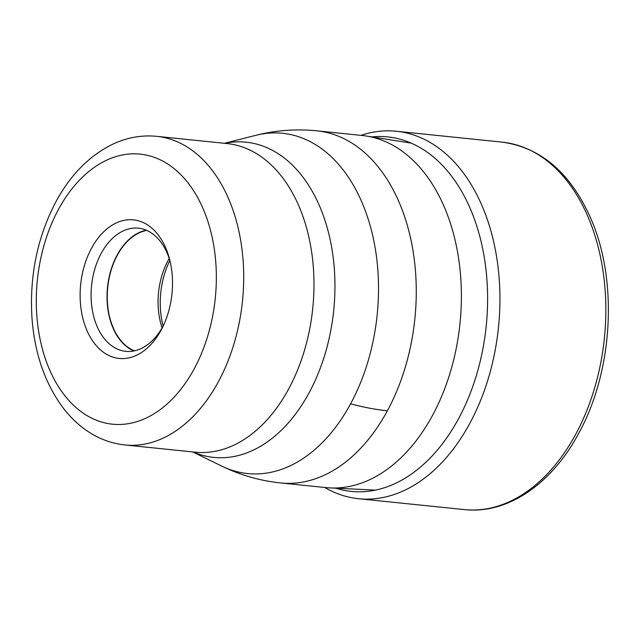 <?xml version="1.0" encoding="UTF-8"?>
<svg xmlns="http://www.w3.org/2000/svg" width="640" height="640" viewBox="0 0 640 640"><rect width="100%" height="100%" fill="white"/><g stroke="black" fill="none" stroke-linecap="round" stroke-linejoin="round"><path stroke-width="0.96" d="M360.944 135.368A184.696 121.656 95.9 0 1 396.352 131.248A184.696 121.656 95.9 0 1 492.536 237.08A184.696 121.656 95.9 0 1 469.792 423.416A184.696 121.656 95.9 0 1 358.56 498.712A184.696 121.656 95.9 0 1 324.736 487.48M371.824 136.904A178.184 117.368 -84.1 0 1 477.488 228.344A178.184 117.368 -84.1 0 1 458.528 418.768A178.184 117.368 95.9 0 1 335.704 488.184M432.504 415.448A176.984 116.576 -84.1 0 0 455 239.76A176.984 116.576 -84.1 0 0 366.248 136.024A176.984 116.576 -84.1 0 0 362.128 135.488L317.008 130.848A176.984 116.576 95.9 0 1 409.176 232.264A176.984 116.576 95.9 0 1 387.384 410.808A176.984 116.576 95.9 0 1 280.8 482.96L325.92 487.6A176.984 116.576 -84.1 0 0 330.064 487.912A176.984 116.576 -84.1 0 0 432.504 415.448M91.496 248.256A69.664 45.888 -84.1 0 0 95.968 345.296A69.664 45.888 -84.1 0 0 161.144 330.056A69.664 45.888 -84.1 0 0 162.832 326.76A69.664 45.888 -84.1 0 0 169.72 259.768A69.664 45.888 -84.1 0 0 91.496 248.256M170.2 261.776A61.904 40.776 -84.1 0 0 138.456 228.176A61.904 40.776 -84.1 0 0 101.176 253.408A61.904 40.776 -84.1 0 0 93.552 315.864A61.904 40.776 -84.1 0 0 125.792 351.336A61.904 40.776 -84.1 0 0 163.072 326.096A61.904 40.776 -84.1 0 0 163.712 324.896M133.896 350.952A61.904 40.776 95.9 0 1 117.144 255.048A61.904 40.776 95.9 0 1 146.32 230.2M146.864 230.432A61.568 40.552 -84.1 0 0 117.312 255.248A61.568 40.552 -84.1 0 0 134.48 350.832M162.072 327.888A61.568 40.552 95.9 0 1 168.112 260.472A61.568 40.552 95.9 0 1 169.208 258.512M575.696 434.312A184.696 121.656 -84.1 0 0 598.432 247.976A184.696 121.656 -84.1 0 0 502.248 142.144C541 147.568 570.456 172.888 590.624 218.088C618.256 280.2 613.128 371.272 578.64 433.448C551.792 483.944 507.432 514.448 464.464 509.6A184.696 121.656 -84.1 0 0 575.696 434.312M280.8 482.96C260.144 480.808 240.48 475.192 221.8 466.112L221.8 466.12A171.04 112.656 -84.1 0 0 350.6 403.84A174.52 69.976 28.4 0 0 387.384 410.808M350.6 403.84A171.04 112.656 -84.1 0 0 366.328 213.544A171.04 112.656 -84.1 0 0 255.816 135.328L255.816 135.328C275.96 130.248 296.352 128.752 317.008 130.848M224.664 143.32A158.432 104.36 95.9 0 1 324.392 218.656A158.432 104.36 95.9 0 1 309.16 392.704A158.432 104.36 95.9 0 1 309.096 392.824A158.432 104.36 95.9 0 1 192.928 451.952M195.232 452.192A155.128 102.184 -84.1 0 0 288.664 388.952A155.128 102.184 -84.1 0 0 288.72 388.84A155.128 102.184 -84.1 0 0 307.744 232.384A155.128 102.184 -84.1 0 0 226.976 143.56L156.704 136.336A155.128 102.184 95.9 0 1 237.488 225.224A155.128 102.184 95.9 0 1 218.392 381.728A155.128 102.184 95.9 0 1 218.296 381.896A155.128 102.184 95.9 0 1 124.968 444.96L195.232 452.192M194.184 368.848A135.736 89.408 95.9 0 1 194.104 369A135.736 89.408 95.9 0 1 67.128 398.488A135.736 89.408 95.9 0 1 58.456 209.464A135.736 89.408 95.9 0 1 58.536 209.312A135.736 89.408 -84.1 0 1 185.512 179.824A135.736 89.408 -84.1 0 1 194.184 368.848M169.848 260.536A66.416 43.744 -84.1 0 0 163.112 326.04M358.56 498.712L464.464 509.6M396.352 131.248L502.248 142.144M224.44 143.296L255.816 135.328M192.696 451.928L221.8 466.12M124.968 444.96C110.544 443.4 97.224 438.216 85.016 429.416C77.248 423.792 70.232 416.984 63.968 408.976C45.424 384.584 34.768 354.36 32 318.296C29.352 276.088 37.32 237.232 55.912 201.736C70.88 174.096 90.384 154.656 114.424 143.424C128.176 137.296 142.264 134.936 156.704 136.336M411.176 143.12L366.248 136.024M375.496 490.112L330.064 487.912"/></g></svg>
